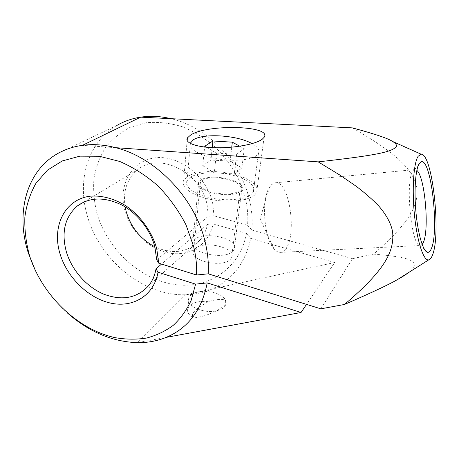 <?xml version="1.0" encoding="UTF-8"?>
<svg xmlns="http://www.w3.org/2000/svg" width="459" height="459" viewBox="0 0 459 459"><rect width="100%" height="100%" fill="white"/><g stroke="black" fill="none" stroke-linecap="round" stroke-linejoin="round"><path stroke-width="0.34" stroke-dasharray="2.29 1.72" d="M352.357 127.877C400.414 155.475 413.232 170.765 416.961 188.184C418.459 205.666 409.715 222.495 373.563 254.125C408.877 257.029 415.745 260.528 414.041 266.702C413.307 268.383 411.459 270.362 408.499 272.623M320.858 308.832L352.466 258.687L251.848 230.102C252.622 221.008 251.985 211.674 249.943 202.098C242.134 163.18 207.726 126.891 171.029 118.686M251.848 230.102L247.579 225.3C248.216 217.101 247.613 208.696 245.76 200.095L239.489 181.041C233.327 168.705 225.415 157.54 215.764 147.551C205.339 138.543 194.105 131.572 182.051 126.627C169.853 123.006 157.936 121.71 146.306 122.731L130.195 127.309C120.447 132.341 112.22 139.094 105.507 147.569C99.81 156.812 95.971 167.001 93.98 178.126C93.079 189.55 94.015 201.088 96.78 212.735C106.809 248.193 138.32 278.154 172.395 284.15C206.378 290.3 239.529 269.978 246.5 233.459L250.729 238.336L334.697 262.525L306.514 304.374M57.036 153.937L117.165 125.284C87.795 141.969 76.814 180.41 87.279 215.644C99.431 260.024 143.512 296.17 185.597 294.753C194.914 294.535 203.721 292.63 212.029 289.038C232.466 279.824 245.37 262.927 250.729 238.336M35.544 270.965C43.507 287.03 54.139 301.041 67.439 312.998M285.085 249.639C283.628 251.36 282.038 252.278 280.317 252.381C278.177 252.473 276.043 251.262 273.925 248.755C263.925 238.123 261.137 199.229 269.519 187.278L271.711 184.535L275.325 182.785C289.623 180.33 297.558 236.58 285.085 249.639M422.16 244.458L419.928 245.467C411.362 246.133 405.039 181.294 412.819 171.333L414.97 169.589L416.847 170.387M254.739 194.932L256.615 192.585C260.161 185.729 248.531 177.409 231.64 173.709C214.789 169.945 195.012 171.184 186.922 176.795L183.623 180.462C180.467 186.979 191.879 195.557 209.987 199.281C228.043 203.067 248.302 200.939 254.739 194.932M233.023 251.05L234.279 249.254C239.741 238.841 203.928 230.372 194.57 239.65L192.826 241.985C187.169 252.295 224.652 260.919 233.023 251.05M240.51 191.128L241.784 189.578C247.212 180.559 209.987 172.481 200.44 180.416L198.672 182.418C192.958 191.34 232.03 199.619 240.51 191.128M208.3 301.718C199.883 300.771 193.595 302.154 189.435 305.872L187.874 308.305C186.813 311.747 188.615 314.954 193.273 317.921C200.428 317.399 208.179 315.017 216.533 310.777C220.188 309.951 222.867 308.586 224.56 306.698L225.73 304.828L225.616 300.525C222.386 291.373 197.261 287.908 190.456 295.653L188.89 298.034C185.31 305.516 203.366 314.065 216.533 310.777C220.337 308.729 223.091 306.755 224.79 304.851L225.937 303.181L225.616 300.525C222.833 298.694 217.061 299.09 208.3 301.718C201.874 305.137 197.387 308.196 194.846 310.886C192.298 313.577 191.776 315.924 193.273 317.921M189.911 177.599C197.198 172.475 215.208 171.322 230.567 174.741C245.967 178.109 256.524 185.677 253.322 191.891L251.561 194.077C245.64 199.527 227.234 201.421 210.876 197.978C194.473 194.593 184.093 186.807 186.974 180.875L189.911 177.599M190.164 143.346C188.328 148.693 199.562 155.578 216.16 158.636C232.719 161.734 250.821 160.208 256.667 155.492L258.428 153.541C260.041 150.254 257.918 146.955 252.066 143.638M195.161 248.64C203.744 239.879 236.672 247.757 231.623 257.539L230.447 259.243C222.695 268.504 188.368 260.505 193.578 250.815L195.161 248.64M238.944 190.703L240.132 189.257C245.152 180.944 210.733 173.473 201.954 180.817L200.342 182.653C195.075 190.892 231.072 198.529 238.944 190.703M125.158 206.929C122.777 191.099 127.017 178.643 137.884 169.555C158.843 151.55 200.629 171.976 207.084 204.668L208.38 216.212L214.009 215.816L212.637 202.907C206.739 176.239 178.855 154.637 155.125 157.856C131.291 160.673 117.957 185.694 124.848 210.354C130.545 231.497 149.41 249.587 169.612 253.104C189.791 256.724 208.897 244.681 213.119 223.906L207.514 224.319C206.28 230.143 203.951 235.197 200.52 239.489C188.339 252.565 173.112 254.992 154.832 246.77M207.514 224.319L161.557 264.057M156.703 259.857L208.38 216.212M213.119 223.906L246.5 233.459M202.769 165.716L214.324 172.796L234.279 173.909L241.882 167.948L230.125 161.143L210.951 160.025L202.769 165.716L204.703 146.295M239.741 146.226L244.268 148.705L236.632 154.293L216.436 153.088L206.303 147.219M216.436 153.088L214.324 172.796M236.632 154.293L234.279 173.909M244.268 148.705L241.882 167.948M231.743 147.178L230.125 161.143M212.247 147.643L210.951 160.025M247.579 225.3L214.009 215.816M352.466 258.687L373.563 254.125M334.697 262.525L185.597 294.753L137.551 342.661L166.181 337.382M115.685 147.683L82.396 145.348M269.519 187.278L260.092 218.851L273.925 248.755M275.325 182.785L414.97 169.589M414.494 169.704L418.528 164.884M264.086 137.361L256.615 192.585M241.784 189.578L234.279 249.254M258.428 153.541L253.322 191.891M225.937 303.181L225.73 304.828M240.132 189.257L231.623 257.539M200.52 239.489L148.831 285.446M137.884 169.555L83.865 202.012M200.342 182.653L193.578 250.815M190.445 142.663L186.974 180.875M188.89 298.034L187.874 308.305M198.672 182.418L192.826 241.985M187.157 140.574L183.623 180.462M419.928 245.467L424.604 249.662M280.317 252.381L420.415 245.513"/><path stroke-width="0.69" d="M408.499 272.623C405.911 274.608 402.21 276.943 397.408 279.623C388.842 284.603 371.193 292.888 344.479 304.472C384.688 270.385 394.585 251.561 392.594 231.789C391.079 223.556 386.512 215.019 378.882 206.166C373.115 200.078 365.691 193.543 356.603 186.566L339.93 175.097L318.185 161.866C380.459 154.953 390.517 151.711 395.945 147.196C397.247 145.486 396.123 143.569 392.565 141.447C388.222 138.463 374.819 133.942 352.357 127.877L140.701 117.148C132.129 118.468 124.28 121.182 117.165 125.284M418.08 156.347C413.57 163.186 411.815 189.854 414.569 216.011C417.277 242.214 423.691 261.114 428.672 259.886C430.02 259.61 431.219 258.176 432.269 255.594C441.357 235.714 432.613 153.49 421.092 154.184L418.08 156.347M158.728 263.173L196.532 275.01C196.98 265.813 196.022 256.323 193.658 246.546L185.981 224.801C178.643 210.635 169.382 197.743 158.206 186.124C146.197 175.602 133.374 167.38 119.736 161.459L99.373 156.267L79.86 156.158L62.258 160.948L47.438 170.174L36.037 183.158C30.231 193.394 26.507 204.703 24.866 217.084C24.43 229.81 25.997 242.691 29.56 255.732C42.159 295.43 77.68 329.631 115.312 337.698C126.001 339.499 136.409 339.62 146.524 338.054C156.318 335.5 165.24 331.255 173.284 325.305C180.674 318.431 186.635 310.106 191.173 300.335L195.591 284.138L158.028 272.21C154.075 295.361 133.351 307.983 111.021 303.192C88.662 298.499 67.266 277.764 60.083 254.022C51.442 226.339 64.874 198.638 91.117 196.102C102.558 195.488 114.073 198.667 125.651 205.655C140.437 215.684 152.009 231.72 156.731 248.612L158.728 263.173L156.703 259.857L154.878 246.948C150.368 229.666 137.258 213.096 121.503 204.852C104.497 196.791 89.838 197.112 77.519 205.827C64.811 216.975 61.11 232.369 66.417 252.008C71.931 270.322 86.653 286.961 103.648 294.104C122.192 301.098 137.252 298.212 148.831 285.446C152.457 280.805 154.855 275.274 156.026 268.842L158.028 272.21M196.532 275.01L208.202 273.822L320.858 308.832L344.479 304.472M318.185 161.866L115.685 147.683C156.307 157.58 195.614 199.143 205.311 242.679C207.841 253.391 208.805 263.776 208.202 273.822M115.685 147.683C104.101 144.694 93.005 143.914 82.396 145.348C73.073 146.656 64.621 149.519 57.036 153.937C25.744 171.936 15.635 214.112 28.32 252.966L35.544 270.965M67.439 312.998C88.989 331.914 112.357 341.806 137.551 342.661C147.672 342.77 157.219 341.008 166.181 337.382L301.047 312.487L207.198 282.905C201.931 309.905 188.259 328.065 166.181 337.382M207.198 282.905L195.591 284.138M416.847 170.387C424.931 176.658 429.59 230.125 423.227 242.645L422.16 244.458M419.136 163.714L421.058 161.861C431.047 157.23 439.487 231.497 431.294 248.778C430.209 251.36 428.958 252.536 427.547 252.295C423.261 251.647 418.103 234.767 416.026 213.016C413.92 191.288 415.412 169.635 419.136 163.714M190.703 134.969C207.497 123.89 272.709 125.542 264.086 137.361L262.221 139.226C255.726 144.218 234.486 148.194 215.466 147.752C196.4 147.362 184.311 142.789 187.398 137.901L190.703 134.969M252.066 143.638C237.733 135.256 203.733 132.915 193.405 139.754L190.164 143.346M154.832 246.77C140.448 239.093 130.895 227.32 126.162 211.461L125.158 206.929M161.557 264.057L156.026 268.842M306.514 304.374L301.047 312.487M206.303 147.219L204.703 146.295L212.942 140.965L232.329 142.17L239.741 146.226M232.329 142.17L231.743 147.178M212.942 140.965L212.247 147.643M171.029 118.686C160.564 116.202 150.454 115.691 140.701 117.148L82.396 145.348M428.672 259.886L397.408 279.623M418.528 164.884L421.058 161.861M83.865 202.012L77.519 205.827M187.398 137.901L187.157 140.574M424.604 249.662L427.547 252.295M421.092 154.184L392.565 141.447"/></g></svg>
